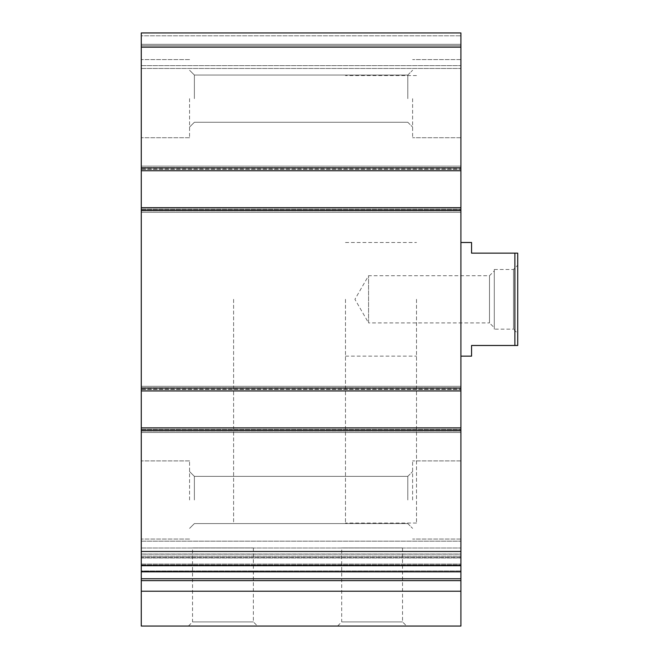 <?xml version="1.0" encoding="UTF-8"?>
<svg xmlns="http://www.w3.org/2000/svg" width="659" height="659" viewBox="0 0 659 659"><rect width="100%" height="100%" fill="white"/><g stroke="black" fill="none" stroke-linecap="round" stroke-linejoin="round"><path stroke-width="0.49" stroke-dasharray="3.29 2.47" d="M141.273 591.222L460.905 591.222L460.905 626.05L141.273 626.05L141.273 168.976L141.273 170.747L460.905 170.747L460.905 32.95L460.905 68.462L460.905 32.95L141.273 32.95L460.905 32.95L141.273 32.95L141.273 45.735L460.905 45.735L141.273 45.735L460.905 45.735L141.273 45.735L141.273 47.16L141.273 32.95L460.905 32.95L141.273 32.95L141.273 44.318L141.273 35.792L460.905 35.792L141.273 35.792L460.905 35.792L141.273 35.792L141.273 45.735L141.273 44.318L460.905 44.318L141.273 44.318L460.905 44.318L141.273 44.318L141.273 45.735L460.905 45.735L141.273 45.735L460.905 45.735L141.273 45.735L141.273 68.462L460.905 68.462L460.905 65.62L460.905 68.462L141.273 68.462L141.273 47.16L141.273 68.462L460.905 68.462L141.273 68.462L141.273 47.16L460.905 47.16L460.905 65.62L460.905 47.16L141.273 47.16L460.905 47.16M460.905 591.222L460.905 554.038L141.273 554.038L460.905 554.038L460.905 565.677L460.905 554.038L460.905 565.677L141.273 565.677L460.905 565.677L460.905 427.88L141.273 427.88L460.905 427.88L460.905 431.077L460.905 389.164L460.905 390.944L141.273 390.944L141.273 389.518L141.273 390.944L460.905 390.944L460.905 207.684L141.273 207.684L460.905 207.684L460.905 210.88L460.905 168.976L460.905 170.747L141.273 170.747L141.273 47.16M460.905 170.747L460.905 166.134L460.905 170.747L141.273 170.747M141.273 169.33L141.273 166.134L460.905 166.134L460.905 168.976L460.905 166.134L141.273 166.134L141.273 169.33L460.905 169.33L141.273 169.33M141.273 168.976L141.273 166.134L460.905 166.134L141.273 166.134L141.273 168.976L460.905 168.976L141.273 168.976M141.273 212.297L460.905 212.297L460.905 209.463L460.905 212.297L460.905 210.88L460.905 212.297L141.273 212.297L141.273 209.463L141.273 212.297L460.905 212.297L141.273 212.297L141.273 210.88L141.273 212.297M460.905 390.944L460.905 386.322L460.905 390.944L141.273 390.944M141.273 389.518L141.273 386.322L460.905 386.322L460.905 389.164L460.905 386.322L141.273 386.322L141.273 389.518L460.905 389.518L141.273 389.518M141.273 389.164L141.273 386.322L460.905 386.322L141.273 386.322L141.273 389.164L460.905 389.164L141.273 389.164M141.273 432.493L460.905 432.493L460.905 429.652L460.905 432.493L460.905 431.077L460.905 432.493L141.273 432.493L141.273 429.652L141.273 432.493L460.905 432.493L141.273 432.493L141.273 431.077L141.273 432.493M460.905 571.707L460.905 554.161L460.905 571.831L141.273 571.831L141.273 554.161L141.273 570.933L460.905 570.933L141.273 570.933L141.273 571.707L460.905 571.707M460.905 554.161L460.905 541.179L460.905 554.161L141.273 554.161L141.273 541.179L141.273 554.161L460.905 554.161M141.273 557.292L141.273 541.179L141.273 565.101L141.273 557.292L460.905 557.292L460.905 541.179L460.905 565.101L460.905 557.292L141.273 557.292M141.273 565.002L460.905 565.101L141.273 565.002M188.408 626.05L257.504 626.05L188.408 626.05L192.535 621.923L253.377 621.923L192.535 621.923L192.535 547.917L253.377 547.917L192.535 547.917M337.573 626.05L406.669 626.05L337.573 626.05L341.7 621.923L402.542 621.923L341.7 621.923L341.7 547.917L402.542 547.917L341.7 547.917M141.273 565.677L460.905 565.677M141.273 427.88L460.905 427.88M141.273 207.684L460.905 207.684M141.273 499.975L141.273 460.905L141.273 499.975M141.273 98.652L141.273 137.723L141.273 98.652M460.905 499.975L460.905 460.905L460.905 499.975M460.905 98.652L460.905 137.723L460.905 98.652M460.905 299.31L460.905 356.14L460.905 299.31M416.513 299.31L416.513 523.057L416.513 299.31M233.607 299.31L233.607 523.057L233.607 299.31M412.608 499.975L412.608 460.905L412.608 499.975M407.797 499.975L407.797 476.366L407.797 499.975M194.38 499.975L194.38 476.366L194.38 499.975M412.608 98.652L412.608 137.723L412.608 98.652M407.797 98.652L407.797 75.044L407.797 98.652M194.38 98.652L194.38 75.044L194.38 98.652M189.57 499.975L189.57 460.905L189.57 499.975M189.57 98.652L189.57 137.723L189.57 98.652M514.885 345.481L514.885 253.147L517.727 253.147L517.727 345.481L471.564 345.481L471.564 356.14M517.727 333.405L517.727 265.215L517.727 333.405L513.468 329.146L513.468 269.482L513.468 329.146L494.291 329.146L494.291 269.482L494.291 329.146M345.481 299.31L345.481 523.057L345.481 299.31M514.885 253.147L471.564 253.147L471.564 242.487M494.291 327.721L494.291 270.898L494.291 327.721L489.48 322.918L489.48 275.709L489.48 322.918L368.57 322.918L368.57 275.709L368.57 322.918L354.937 299.31L368.57 275.709L489.48 275.709L494.291 270.898M141.273 167.905L460.905 167.905M141.273 65.62L460.905 65.62L141.273 65.62M141.273 167.551L460.905 167.551L141.273 167.551M141.273 209.463L460.905 209.463L141.273 209.463M141.273 210.88L460.905 210.88L141.273 210.88M141.273 209.101L460.905 209.101L141.273 209.101M141.273 387.747L460.905 387.747L141.273 387.747M141.273 429.652L460.905 429.652L141.273 429.652M141.273 431.077L460.905 431.077L141.273 431.077M141.273 429.297L460.905 429.297L141.273 429.297M141.273 557.992L460.905 557.992L141.273 557.992M141.273 556.147L460.905 556.147L141.273 556.147M141.273 547.983L460.905 547.983L141.273 547.983M141.273 564.046L460.905 564.046L141.273 564.046M141.273 565.801L460.905 565.801L141.273 565.801M141.273 580.612L460.905 580.612M141.273 578.742L460.905 578.742M141.273 551.468L460.905 551.468M141.273 430.714L460.905 430.714M141.273 388.102L460.905 388.102M141.273 210.526L460.905 210.526M141.273 541.179L460.905 541.179L141.273 541.179M141.273 565.101L460.905 565.101L141.273 565.101M141.273 564.903L460.905 564.903L141.273 564.903M345.481 242.487L416.513 242.487M345.481 356.14L416.513 356.14M416.513 75.571L345.481 75.571M416.513 523.057L345.481 523.057M402.542 547.917L402.542 621.923L406.669 626.05M253.377 547.917L253.377 621.923L257.504 626.05M460.905 460.905L412.608 460.905L460.905 460.905M460.905 539.037L412.608 539.037L460.905 539.037M407.797 523.576L412.608 528.386L407.797 523.576L194.38 523.576L189.57 528.386L194.38 523.576L407.797 523.576M407.797 476.366L412.608 471.564L407.797 476.366L194.38 476.366L189.57 471.564L194.38 476.366L407.797 476.366M460.905 59.59L412.608 59.59L460.905 59.59M460.905 137.723L412.608 137.723L460.905 137.723M407.797 122.261L412.608 127.063L407.797 122.261L194.38 122.261L189.57 127.063L194.38 122.261L407.797 122.261M407.797 75.044L412.608 70.241L407.797 75.044L194.38 75.044L189.57 70.241L194.38 75.044L407.797 75.044M189.57 460.905L141.273 460.905L189.57 460.905M189.57 539.037L141.273 539.037L189.57 539.037M189.57 59.59L141.273 59.59L189.57 59.59M189.57 137.723L141.273 137.723L189.57 137.723M494.291 269.482L513.468 269.482L517.727 265.215"/><path stroke-width="0.99" d="M460.905 170.747L141.273 170.747L141.273 32.95L460.905 32.95L460.905 571.831L141.273 571.707L141.273 565.677L460.905 565.677M141.273 170.747L141.273 207.684L460.905 207.684M141.273 207.684L141.273 390.944L460.905 390.944M141.273 390.944L141.273 427.88L460.905 427.88M141.273 427.88L141.273 565.677M141.273 591.222L141.273 571.831L460.905 571.831L460.905 626.05L141.273 626.05L141.273 591.222L460.905 591.222M514.885 253.147L514.885 345.481L517.727 345.481L517.727 253.147L471.564 253.147L471.564 242.487L460.905 242.487M514.885 345.481L471.564 345.481L471.564 356.14L460.905 356.14M141.273 47.16L460.905 47.16M141.273 167.905L460.905 167.905M141.273 210.526L460.905 210.526M141.273 388.102L460.905 388.102M141.273 430.714L460.905 430.714M141.273 551.468L460.905 551.468M141.273 578.742L460.905 578.742M141.273 580.612L460.905 580.612"/></g></svg>
